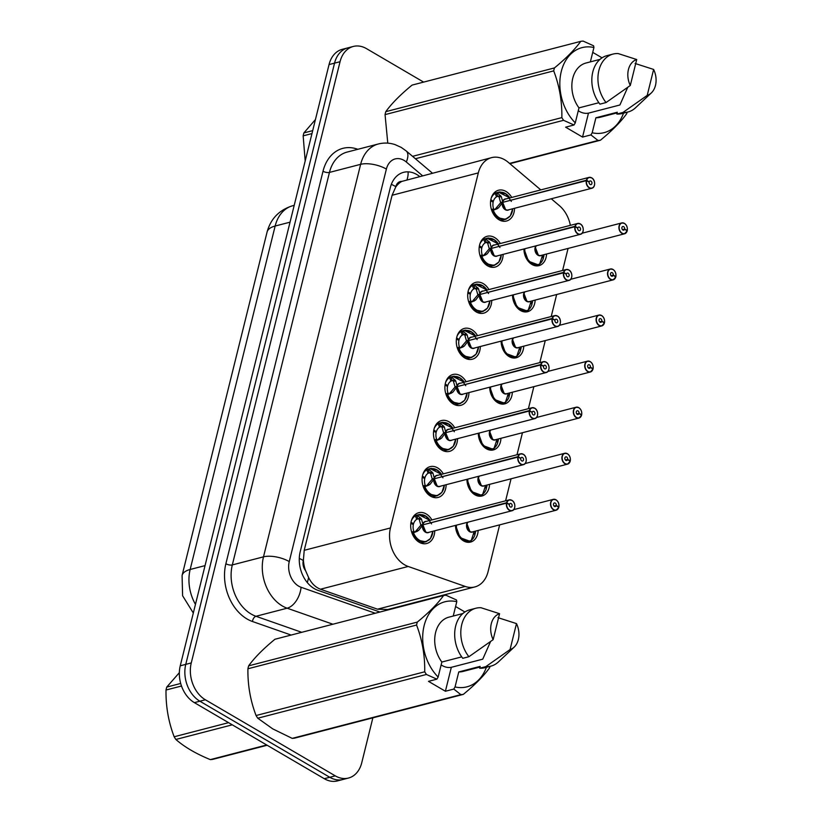 <?xml version="1.0" encoding="UTF-8"?>
<svg xmlns="http://www.w3.org/2000/svg" width="822" height="822" viewBox="0 0 822 822"><rect width="100%" height="100%" fill="white"/><g stroke="black" fill="none" stroke-linecap="round" stroke-linejoin="round"><path stroke-width="1.23" d="M478.137 530.437A14.95 11.025 -104.5 0 1 470.595 542.058A14.95 11.025 -104.5 0 1 463.546 540.886A14.95 11.025 -104.5 0 1 455.522 525.392M489.542 484.374A14.95 11.025 -104.5 0 1 481.99 495.985A14.95 11.025 -104.5 0 1 474.952 494.813A14.95 11.025 -104.5 0 1 466.927 479.329M500.937 438.301A14.95 11.025 -104.5 0 1 493.395 449.911A14.95 11.025 -104.5 0 1 486.347 448.74A14.95 11.025 -104.5 0 1 478.322 433.256M512.342 392.228A14.95 11.025 -104.5 0 1 504.8 403.849A14.95 11.025 -104.5 0 1 497.752 402.677A14.95 11.025 -104.5 0 1 489.727 387.183M523.748 346.165A14.95 11.025 -104.5 0 1 516.195 357.776A14.95 11.025 -104.5 0 1 509.147 356.604A14.95 11.025 -104.5 0 1 501.132 341.12M535.143 300.092A14.95 11.025 -104.5 0 1 527.601 311.702A14.95 11.025 -104.5 0 1 520.552 310.531A14.95 11.025 -104.5 0 1 512.527 295.047M546.548 254.019A14.95 11.025 -104.5 0 1 538.996 265.64A14.95 11.025 -104.5 0 1 531.947 264.468A14.95 11.025 -104.5 0 1 523.933 248.974M434.746 530.786A15.906 11.734 -104.5 0 1 426.71 543.506A15.906 11.734 -104.5 0 1 419.21 542.263A15.906 11.734 -104.5 0 1 410.681 526.111A15.906 11.734 -104.5 0 1 418.717 512.712A15.906 11.734 -104.5 0 1 426.217 513.956A15.906 11.734 -104.5 0 1 431.93 519.925M446.151 484.713A15.906 11.734 -104.5 0 1 438.105 497.444A15.906 11.734 -104.5 0 1 430.615 496.19A15.906 11.734 -104.5 0 1 422.076 480.038A15.906 11.734 -104.5 0 1 430.122 466.639A15.906 11.734 -104.5 0 1 437.612 467.882A15.906 11.734 -104.5 0 1 443.325 473.852M457.546 438.64A15.906 11.734 -104.5 0 1 449.511 451.37A15.906 11.734 -104.5 0 1 442.01 450.127A15.906 11.734 -104.5 0 1 433.482 433.975A15.906 11.734 -104.5 0 1 441.517 420.566A15.906 11.734 -104.5 0 1 449.018 421.82A15.906 11.734 -104.5 0 1 454.73 427.789M468.951 392.577A15.906 11.734 -104.5 0 1 460.906 405.297A15.906 11.734 -104.5 0 1 453.415 404.054A15.906 11.734 -104.5 0 1 444.887 387.902A15.906 11.734 -104.5 0 1 452.922 374.503A15.906 11.734 -104.5 0 1 460.423 375.746A15.906 11.734 -104.5 0 1 466.136 381.716M480.346 346.504A15.906 11.734 -104.5 0 1 472.311 359.235A15.906 11.734 -104.5 0 1 464.81 357.981A15.906 11.734 -104.5 0 1 456.282 341.829A15.906 11.734 -104.5 0 1 464.327 328.43A15.906 11.734 -104.5 0 1 471.818 329.673A15.906 11.734 -104.5 0 1 477.531 335.643M491.751 300.431A15.906 11.734 -104.5 0 1 483.716 313.161A15.906 11.734 -104.5 0 1 476.215 311.918A15.906 11.734 -104.5 0 1 467.687 295.766A15.906 11.734 -104.5 0 1 475.722 282.357A15.906 11.734 -104.5 0 1 483.223 283.611A15.906 11.734 -104.5 0 1 488.936 289.58M503.146 254.368A15.906 11.734 -104.5 0 1 495.111 267.088A15.906 11.734 -104.5 0 1 487.621 265.845A15.906 11.734 -104.5 0 1 479.082 249.693A15.906 11.734 -104.5 0 1 487.127 236.294A15.906 11.734 -104.5 0 1 494.618 237.537A15.906 11.734 -104.5 0 1 500.331 243.507M514.551 208.295A15.906 11.734 -104.5 0 1 506.516 221.026A15.906 11.734 -104.5 0 1 499.016 219.772A15.906 11.734 -104.5 0 1 490.487 203.62A15.906 11.734 -104.5 0 1 498.522 190.221A15.906 11.734 -104.5 0 1 506.023 191.464A15.906 11.734 -104.5 0 1 511.736 197.434M540.794 189.903L508.222 162.283A28.04 20.673 75.5 0 0 504.79 159.838A28.04 20.673 75.5 0 0 491.577 157.639A28.04 20.673 75.5 0 0 478.322 172.897L390.45 527.96A28.04 20.673 75.5 0 0 408.195 566.471L465.211 586.435A28.04 20.673 75.5 0 0 474.808 586.949A28.04 20.673 75.5 0 0 488.063 571.691L499.653 524.857M305.527 570.571A28.04 20.673 -104.5 0 1 303.4 560.059L303.297 560.491A9.35 6.895 75.5 0 0 305.527 570.571L308.589 577.506C311.456 583.353 315.422 587.257 320.477 589.22L377.493 609.184L387.799 609.513L474.808 586.949M491.577 157.639L401.835 181.405A9.35 6.895 75.5 0 0 395.814 186.645A28.04 11.21 -166.1 0 0 391.334 184.344M395.814 186.645L395.701 187.087A28.04 20.673 -104.5 0 1 401.835 181.405M395.701 187.087L392.094 195.266L304.222 550.319L303.4 560.059M570.365 225.341A28.04 20.673 75.5 0 0 559.433 205.706L551.264 198.77M505.602 500.814L511.058 478.794M517.007 454.751L522.453 432.721M528.402 408.678L533.858 386.648M539.807 362.605L545.263 340.585M551.213 316.542L556.658 294.512M562.608 270.469L568.064 248.439M372.859 717.842L361.742 762.785A28.04 20.673 -104.5 0 1 348.487 778.044A28.04 20.673 -104.5 0 1 335.273 775.855L205.377 699.779L199.88 701.207A28.04 20.673 -104.5 0 1 185.762 664.371L334.544 63.14A28.04 20.673 -104.5 0 1 347.798 47.882A28.04 20.673 -104.5 0 0 334.544 63.14L185.762 664.371A28.04 20.673 -104.5 0 0 199.88 701.207L329.766 777.283L199.88 701.207L194.372 702.635A28.04 20.673 -104.5 0 1 180.254 665.799L329.047 64.568A28.04 20.673 -104.5 0 1 342.301 49.31L353.306 46.453A28.04 20.673 -104.5 0 1 366.52 48.652L423.628 82.097M348.487 778.044L342.98 779.472A28.04 20.673 -104.5 0 1 329.766 777.283A28.04 20.673 -104.5 0 0 342.98 779.472L337.482 780.9A28.04 20.673 -104.5 0 1 324.269 778.701L194.372 702.635M419.467 176.34A28.04 20.673 75.5 0 0 416.795 174.521A28.04 20.673 75.5 0 0 403.581 172.332A28.04 20.673 75.5 0 0 390.327 187.58L300.184 551.809A28.04 20.673 75.5 0 0 317.929 590.33L379.928 612.03M205.377 699.779A28.04 20.673 -104.5 0 1 191.259 662.943L340.051 61.712A28.04 20.673 -104.5 0 1 353.306 46.453M405.297 605.454A28.04 20.673 75.5 0 0 405.595 604.9M500.187 191.968A14.025 10.337 75.5 0 0 498.389 192.214A14.025 10.337 75.5 0 0 497.022 192.708L501.286 196.55L502.745 201.935L500.619 202.489L501.43 202.685M591.737 177.891A5.61 4.131 -104.5 0 1 594.655 183.583A5.61 4.131 -104.5 0 1 591.819 188.259A5.61 4.131 -104.5 0 1 589.179 187.817A5.61 4.131 -104.5 0 1 586.302 180.665L502.694 202.356A5.61 4.131 75.5 0 0 505.561 209.497L502.694 202.356L498.481 207.884L492.614 210.545L498.153 217.82L505.458 219.33L509.856 216.361M586.302 180.665L586.569 180.706A5.425 3.997 75.5 0 0 589.343 187.621A5.425 3.997 75.5 0 0 594.46 185.094A5.425 3.997 75.5 0 0 591.727 177.973A5.425 3.997 75.5 0 0 586.672 180.285L586.415 180.234A5.61 4.131 -104.5 0 1 589.004 177.398L505.386 199.088A5.61 4.131 75.5 0 0 502.797 201.924L502.745 201.935M492.614 210.545L492.604 210.545A14.025 10.337 75.5 0 0 498.82 218.251A14.025 10.337 75.5 0 0 505.427 219.351A14.025 10.337 75.5 0 0 506.239 219.094M491.217 198.112A14.025 10.337 -104.5 0 1 495.183 193.355L498.522 192.194L509.887 197.917M497.351 208.685L491.844 210.72M490.642 200.825L493.149 202.14A10.285 7.583 75.5 0 0 493.549 208.716L494.474 209.435M502.571 204.226A5.61 4.131 -104.6 0 0 505.561 209.497A5.61 4.131 75.5 0 0 508.202 209.939L591.819 188.259C595.56 187.58 595.673 179.895 591.706 177.84L589.004 177.398A5.61 4.131 -104.5 0 1 591.655 177.84M586.415 180.234L503.249 202.212M586.672 180.285L589.199 181.929A1.87 1.377 -104.5 0 1 591.953 183.029A1.87 1.377 -104.5 0 1 590.124 184.457A1.87 1.377 -104.5 0 1 589.168 182.073L586.569 180.706M490.826 199.705L493.354 201.349L492.203 201.647M502.643 202.366L500.506 202.921L495.08 209.281M500.619 202.489L499.067 197.126L498.317 196.191L496.488 196.848A10.285 7.583 75.5 0 0 493.354 201.349M511.356 201.4L505.91 193.92L498.522 192.194M492.604 210.545L491.998 210.709M626.816 230.633L627.237 230.417A5.425 3.997 75.5 0 0 624.453 223.512A5.425 3.997 75.5 0 0 619.336 226.04A5.425 3.997 75.5 0 0 622.069 233.16A5.425 3.997 75.5 0 0 627.135 230.838L624.597 229.194L622.521 229.739M524.765 248.758A13.666 10.07 -104.5 0 0 539.859 263.944L538.276 264.848L528.454 261.221L524.035 248.953A14.025 10.337 75.5 0 0 531.546 263.79A14.025 10.337 75.5 0 0 538.153 264.89A14.025 10.337 75.5 0 0 539.52 264.396L542.674 255.026M541.821 257.091L543.414 258.118A14.025 10.337 -104.5 0 1 539.9 263.698M536.406 245.737A5.61 4.131 75.5 0 0 535.461 247.679A5.61 4.131 75.5 0 0 538.287 255.036A5.61 4.131 75.5 0 0 540.927 255.478L624.545 233.797A5.61 4.131 -104.5 0 1 621.905 233.356A5.61 4.131 -104.5 0 1 618.904 227.663A5.61 4.131 -104.5 0 1 621.73 222.937A5.61 4.131 -104.5 0 1 624.381 223.379M624.597 229.194A1.87 1.377 -104.5 0 1 621.853 228.095A1.87 1.377 -104.5 0 1 623.672 226.667A1.87 1.377 -104.5 0 1 624.638 229.05L622.418 229.626M542.191 256.248L543.681 257.029L542.294 257.389M538.287 255.036L535.461 247.679A5.61 4.131 -104.5 0 0 538.287 255.036M624.638 229.05L627.237 230.417M627.135 230.838L627.145 230.961A5.61 4.131 -104.5 0 1 624.545 233.797L627.186 230.92M543.989 254.686A14.025 10.337 -104.5 0 1 543.681 257.029M499.951 247.473L494.505 239.983L487.127 238.257L485.627 238.791L489.891 242.624L491.34 247.997L489.213 248.552L490.025 248.747M580.332 223.954A5.61 4.131 -104.5 0 1 583.26 229.657A5.61 4.131 -104.5 0 1 580.424 234.321A5.61 4.131 -104.5 0 1 577.784 233.89A5.61 4.131 -104.5 0 1 574.907 226.738L491.289 248.429A5.61 4.131 75.5 0 0 494.166 255.57L491.289 248.429L487.086 253.957L481.209 256.608L486.747 263.893L494.063 265.403L498.461 262.434M574.907 226.738L575.164 226.78A5.425 3.997 75.5 0 0 577.948 233.684A5.425 3.997 75.5 0 0 583.065 231.167A5.425 3.997 75.5 0 0 580.332 224.036A5.425 3.997 75.5 0 0 575.266 226.358L575.01 226.307A5.61 4.131 -104.5 0 1 577.609 223.471L493.991 245.151A5.61 4.131 75.5 0 0 491.392 247.987L491.34 247.997M485.946 254.758L481.209 256.608A14.025 10.337 75.5 0 0 487.415 264.324A14.025 10.337 75.5 0 0 494.022 265.424A14.025 10.337 75.5 0 0 494.834 265.167M488.782 238.031A14.025 10.337 75.5 0 0 486.984 238.277A14.025 10.337 75.5 0 0 485.617 238.781L485.011 238.935L486.316 242.418L485.093 242.922A10.285 7.583 75.5 0 0 481.949 247.412L480.798 247.71M479.812 244.185A14.025 10.337 -104.5 0 1 483.778 239.418L485.011 238.935M479.236 246.898L481.754 248.213A10.285 7.583 75.5 0 0 482.154 254.779L483.079 255.508M491.176 250.299A5.61 4.131 -104.6 0 0 494.166 255.57A5.61 4.131 75.5 0 0 496.807 256.012L580.424 234.321C584.165 233.654 584.267 225.968 580.301 223.913L577.609 223.471A5.61 4.131 -104.5 0 1 580.25 223.903M575.01 226.307L491.844 248.285M575.266 226.358L577.804 228.002A1.87 1.377 -104.5 0 1 580.548 229.102A1.87 1.377 -104.5 0 1 578.729 230.53A1.87 1.377 -104.5 0 1 577.763 228.146L575.164 226.78M479.421 245.778L481.949 247.412M491.237 248.439L489.111 248.994L483.685 255.344M489.213 248.552L487.672 243.199L486.316 242.418M488.556 293.536L483.11 286.056L475.722 284.33L474.222 284.854L478.486 288.686L479.945 294.071L477.808 294.625L478.63 294.821M563.502 272.812L563.769 272.853A5.425 3.997 75.5 0 0 566.543 279.757A5.425 3.997 75.5 0 0 571.66 277.23A5.425 3.997 75.5 0 0 568.927 270.109A5.425 3.997 75.5 0 0 563.871 272.431L563.615 272.37A5.61 4.131 -104.5 0 1 566.204 269.534A5.61 4.131 -104.5 0 1 568.845 269.976A5.61 4.131 -104.5 0 1 571.855 275.668A5.61 4.131 -104.5 0 1 569.019 280.394A5.61 4.131 -104.5 0 1 566.379 279.953A5.61 4.131 -104.5 0 1 563.502 272.812L479.884 294.492A5.61 4.131 75.5 0 0 482.761 301.643L479.894 294.492L475.681 300.02L469.814 302.681L475.352 309.956L482.658 311.476L487.056 308.497M479.771 296.362A5.61 4.131 -104.6 0 0 482.761 301.643A5.61 4.131 75.5 0 0 485.401 302.085L569.019 280.394C572.759 279.716 572.872 272.041 568.906 269.986L566.204 269.534L482.586 291.224A5.61 4.131 75.5 0 0 479.997 294.06L479.945 294.071M474.541 300.831L469.814 302.681A14.025 10.337 75.5 0 0 476.02 310.397A14.025 10.337 75.5 0 0 482.627 311.487A14.025 10.337 75.5 0 0 483.439 311.23M477.377 284.104A14.025 10.337 75.5 0 0 475.589 284.35A14.025 10.337 75.5 0 0 474.222 284.844L473.606 285.008L474.911 288.491L473.688 288.984A10.285 7.583 75.5 0 0 470.544 293.485L469.403 293.783M468.417 290.248A14.025 10.337 -104.5 0 1 472.383 285.491L473.606 285.008M467.841 292.961L470.348 294.286A10.285 7.583 75.5 0 0 470.749 300.852L471.674 301.571M563.615 272.37L480.438 294.348M563.871 272.431L566.399 274.065A1.87 1.377 -104.5 0 1 569.153 275.165A1.87 1.377 -104.5 0 1 567.324 276.593A1.87 1.377 -104.5 0 1 566.368 274.219L563.769 272.853M468.016 291.841L470.544 293.485M479.832 294.512L477.705 295.057L472.29 301.417M477.808 294.625L476.267 289.262L474.911 288.491M465.982 330.177A14.025 10.337 75.5 0 0 464.183 330.413A14.025 10.337 75.5 0 0 462.817 330.917L467.091 334.76L468.54 340.144L466.413 340.698L467.225 340.894M552.107 318.874L552.363 318.915A5.425 3.997 75.5 0 0 555.138 325.831A5.425 3.997 75.5 0 0 560.255 323.303A5.425 3.997 75.5 0 0 557.532 316.182A5.425 3.997 75.5 0 0 552.466 318.494L552.209 318.443A5.61 4.131 -104.5 0 1 554.809 315.607A5.61 4.131 -104.5 0 1 557.45 316.049A5.61 4.131 -104.5 0 1 560.45 321.741A5.61 4.131 -104.5 0 1 557.624 326.468A5.61 4.131 -104.5 0 1 554.973 326.026A5.61 4.131 -104.5 0 1 552.107 318.874L468.489 340.565A5.61 4.131 75.5 0 0 471.355 347.706L468.489 340.565L464.286 346.093L458.409 348.754L463.947 356.029L471.263 357.539L475.65 354.57M468.376 342.435A5.61 4.131 -104.6 0 0 471.366 347.706A5.61 4.131 75.5 0 0 474.006 348.148L557.624 326.468C561.354 325.789 561.467 318.104 557.501 316.049L554.809 315.607L471.191 337.297A5.61 4.131 75.5 0 0 468.591 340.133L468.54 340.144M463.146 346.894L458.409 348.754A14.025 10.337 75.5 0 0 464.615 356.46A14.025 10.337 75.5 0 0 471.222 357.56A14.025 10.337 75.5 0 0 472.034 357.303M457.011 336.321A14.025 10.337 -104.5 0 1 460.978 331.564L464.327 330.403L475.681 336.126A13.666 10.08 -104.6 0 0 463.413 331.132M456.436 339.034L458.953 340.349A10.285 7.583 75.5 0 0 459.354 346.925L460.269 347.644M552.209 318.443L469.043 340.421M552.466 318.494L555.004 320.138A1.87 1.377 -104.5 0 1 557.748 321.238A1.87 1.377 -104.5 0 1 555.919 322.666A1.87 1.377 -104.5 0 1 554.963 320.282L552.363 318.915M456.621 337.914L459.149 339.558L457.998 339.856M468.437 340.575L466.3 341.13L460.885 347.48M466.413 340.698L464.872 335.335L464.111 334.4L462.283 335.057A10.285 7.583 75.5 0 0 459.149 339.558M477.15 339.609L471.705 332.129L464.327 330.403M454.576 376.24A14.025 10.337 75.5 0 0 452.788 376.486A14.025 10.337 75.5 0 0 451.422 376.99L455.686 380.833L457.145 386.206L455.008 386.761L455.83 386.957M540.701 364.947L540.958 364.989A5.425 3.997 75.5 0 0 543.743 371.893A5.425 3.997 75.5 0 0 548.86 369.376A5.425 3.997 75.5 0 0 546.127 362.245A5.425 3.997 75.5 0 0 541.061 364.567L540.814 364.516A5.61 4.131 -104.5 0 1 543.404 361.68A5.61 4.131 -104.5 0 1 546.044 362.112A5.61 4.131 -104.5 0 1 549.055 367.814A5.61 4.131 -104.5 0 1 546.219 372.53A5.61 4.131 -104.5 0 1 543.578 372.099A5.61 4.131 -104.5 0 1 540.701 364.947L457.083 386.638A5.61 4.131 75.5 0 0 459.96 393.779L457.094 386.638L452.881 392.166L447.014 394.817L452.542 402.102L459.858 403.612L464.255 400.643M456.97 388.508A5.61 4.131 -104.6 0 0 459.96 393.779A5.61 4.131 75.5 0 0 462.601 394.221L546.219 372.53C549.959 371.863 550.062 364.177 546.096 362.122L543.404 361.68L459.786 383.36A5.61 4.131 75.5 0 0 457.196 386.196L457.145 386.206M451.74 392.967L447.014 394.817A14.025 10.337 75.5 0 0 453.22 402.533A14.025 10.337 75.5 0 0 459.827 403.633A14.025 10.337 75.5 0 0 460.628 403.376M445.606 382.394A14.025 10.337 -104.5 0 1 449.583 377.627L452.922 376.466L464.286 382.199A13.666 10.08 -104.6 0 0 452.008 377.195M445.041 385.107L447.548 386.422A10.285 7.583 75.5 0 0 447.949 392.988L448.874 393.717M540.814 364.516L457.638 386.494M541.061 364.567L543.599 366.211A1.87 1.377 -104.5 0 1 546.353 367.311A1.87 1.377 -104.5 0 1 544.524 368.739A1.87 1.377 -104.5 0 1 543.568 366.355L540.958 364.989M445.216 383.987L447.743 385.621L446.593 385.919M457.032 386.648L454.905 387.203L449.48 393.553M455.008 386.761L453.467 381.408L452.717 380.473L450.888 381.131A10.285 7.583 75.5 0 0 447.743 385.621M465.745 385.682L460.31 378.192L452.922 376.466M615.411 276.706L615.832 276.49A5.425 3.997 75.5 0 0 613.058 269.575A5.425 3.997 75.5 0 0 607.941 272.103A5.425 3.997 75.5 0 0 610.664 279.223A5.425 3.997 75.5 0 0 615.729 276.911L613.191 275.267L611.116 275.802M513.37 294.831A13.666 10.07 -104.5 0 0 528.464 310.007L526.871 310.911L517.059 307.294L512.63 295.016A14.025 10.337 75.5 0 0 520.141 309.863A14.025 10.337 75.5 0 0 526.748 310.963A14.025 10.337 75.5 0 0 528.114 310.459L531.269 301.099M530.426 303.154L532.009 304.191A14.025 10.337 -104.5 0 1 528.505 309.771M525.001 291.81A5.61 4.131 75.5 0 0 524.066 293.742A5.61 4.131 75.5 0 0 526.892 301.109A5.61 4.131 75.5 0 0 529.532 301.551L613.15 279.86A5.61 4.131 -104.5 0 1 610.51 279.429A5.61 4.131 -104.5 0 1 607.499 273.726A5.61 4.131 -104.5 0 1 610.335 269.01A5.61 4.131 -104.5 0 1 612.976 269.441M613.191 275.267A1.87 1.377 -104.5 0 1 610.448 274.168A1.87 1.377 -104.5 0 1 612.277 272.74A1.87 1.377 -104.5 0 1 613.233 275.123L611.013 275.699M530.786 302.311L532.286 303.102L530.889 303.462M526.892 301.109L524.066 293.742A5.61 4.131 -104.5 0 0 526.892 301.109M613.233 275.123L615.832 276.49M615.729 276.911L615.74 277.024A5.61 4.131 -104.5 0 1 613.15 279.86L615.791 276.993M532.584 300.76A14.025 10.337 -104.5 0 1 532.286 303.102M604.016 322.779L604.437 322.563A5.425 3.997 75.5 0 0 601.653 315.648A5.425 3.997 75.5 0 0 596.536 318.176A5.425 3.997 75.5 0 0 599.269 325.296A5.425 3.997 75.5 0 0 604.324 322.974L601.796 321.34L599.711 321.875M501.965 340.894A13.666 10.07 -104.5 0 0 517.059 356.08L515.476 356.984L505.653 353.368L501.235 341.089A14.025 10.337 75.5 0 0 508.746 355.936A14.025 10.337 75.5 0 0 515.353 357.025A14.025 10.337 75.5 0 0 516.719 356.532L519.874 347.172M519.021 349.227L520.614 350.254A14.025 10.337 -104.5 0 1 517.1 355.844M513.606 337.883A5.61 4.131 75.5 0 0 512.661 339.815A5.61 4.131 75.5 0 0 515.486 347.182A5.61 4.131 75.5 0 0 518.127 347.624L601.745 325.933A5.61 4.131 -104.5 0 1 599.104 325.491A5.61 4.131 -104.5 0 1 596.094 319.799A5.61 4.131 -104.5 0 1 598.93 315.073A5.61 4.131 -104.5 0 1 601.57 315.514M601.796 321.34A1.87 1.377 -104.5 0 1 599.043 320.241A1.87 1.377 -104.5 0 1 600.872 318.813A1.87 1.377 -104.5 0 1 601.827 321.197L599.618 321.772M519.391 348.384L520.881 349.165L519.494 349.535M515.486 347.182L512.661 339.815A5.61 4.131 -104.5 0 0 515.486 347.182M601.827 321.197L604.437 322.563M604.324 322.974L604.345 323.097A5.61 4.131 -104.5 0 1 601.745 325.933L604.386 323.067M521.189 346.822A14.025 10.337 -104.5 0 1 520.881 349.165M592.611 368.842L593.032 368.626A5.425 3.997 75.5 0 0 590.258 361.721A5.425 3.997 75.5 0 0 585.141 364.249A5.425 3.997 75.5 0 0 587.864 371.369A5.425 3.997 75.5 0 0 592.929 369.047L590.391 367.403L588.316 367.948M490.57 386.967A13.666 10.07 -104.5 0 0 505.664 402.153L504.071 403.047L494.258 399.43L489.83 387.162A14.025 10.337 75.5 0 0 497.341 401.999A14.025 10.337 75.5 0 0 503.948 403.099A14.025 10.337 75.5 0 0 505.314 402.605L508.469 393.235M507.616 395.3L509.208 396.327A14.025 10.337 -104.5 0 1 505.694 401.907M502.201 383.946A5.61 4.131 75.5 0 0 501.266 385.888A5.61 4.131 75.5 0 0 504.081 393.245A5.61 4.131 75.5 0 0 506.732 393.687L590.35 372.006A5.61 4.131 -104.5 0 1 587.699 371.565A5.61 4.131 -104.5 0 1 584.699 365.872A5.61 4.131 -104.5 0 1 587.535 361.146A5.61 4.131 -104.5 0 1 590.175 361.588M590.391 367.403A1.87 1.377 -104.5 0 1 587.648 366.304A1.87 1.377 -104.5 0 1 589.477 364.876A1.87 1.377 -104.5 0 1 590.432 367.259L588.213 367.835M507.986 394.457L509.476 395.238L508.088 395.598M504.092 393.245L501.266 385.888A5.61 4.131 -104.5 0 0 504.092 393.245M590.432 367.259L593.032 368.626M592.929 369.047L592.939 369.17A5.61 4.131 -104.5 0 1 590.35 372.006L592.981 369.129M509.784 392.895A14.025 10.337 -104.5 0 1 509.476 395.238M311.97 133.575L303.154 135.856L305.188 160.978M303.154 135.856A50.471 37.216 -104.5 0 1 303.493 134.376A50.471 37.216 -104.5 0 1 303.883 132.917L312.699 130.626M315.443 119.55L303.883 132.917M267.15 745.256L212.744 759.364A50.471 37.216 -104.5 0 1 210.309 759.62L266.708 744.999M232.277 724.829L175.867 739.461C184.416 746.962 195.893 753.692 210.309 759.62M175.867 739.461A50.471 37.216 -104.5 0 1 174.161 736.769L228.567 722.661M181.498 686.01L166.013 690.028C165.756 706.314 168.469 721.891 174.161 736.769M166.013 690.028A50.471 37.216 -104.5 0 1 166.352 688.538A50.471 37.216 -104.5 0 1 166.743 687.079L180.696 683.462M179.35 672.673L166.743 687.079M412.572 156.334L561.858 117.618A50.471 37.216 -104.5 0 0 563.563 120.31L574.013 125.006L565.628 127.174L582.541 137.079L588.47 113.138L619.901 104.99L627.7 87.409M588.47 113.138A21.125 15.577 -104.5 0 1 579.233 111.33A21.125 15.577 -104.5 0 1 578.287 110.723M561.858 117.618C562.114 101.342 559.402 85.755 553.709 70.877L385.056 114.618L387.779 143.141M385.056 114.618A50.471 37.216 -104.5 0 1 385.785 111.669L554.439 67.938C566.122 58.341 574.886 49.484 580.733 41.357A50.471 37.216 -104.5 0 1 583.168 41.1L593.607 45.796L593.926 47.522A43.926 32.387 -104.5 0 0 561.262 71.524A43.926 32.387 -104.5 0 0 575.277 122.868L578.986 107.877A28.04 20.673 -104.5 0 1 586.014 63.006L599.988 59.379M580.733 41.357L412.079 85.098C400.396 94.684 391.632 103.541 385.785 111.669M574.013 125.006L575.277 122.868M553.709 70.877A50.471 37.216 -104.5 0 1 554.439 67.938M578.986 107.877L598.868 102.719M613.058 54.067A29.911 22.05 -104.5 0 0 598.293 73.507A29.911 22.05 -104.5 0 0 606.04 102.555L599.937 104.147A29.911 22.05 -104.5 0 1 592.189 75.09A29.911 22.05 -104.5 0 1 606.944 55.649L613.058 54.067A29.911 22.05 -104.5 0 1 618.165 53.564L636.711 59.533L630.289 85.498A18.69 13.779 -104.5 0 1 636.711 59.533M606.04 102.555L630.289 85.498M590.371 61.876L593.926 47.522M563.563 120.31L415.398 158.738M509.558 163.414L598.005 140.48L590.926 134.911L592.189 132.774A43.926 32.387 -104.5 0 0 623.528 113.148M627.114 112.213A50.471 37.216 -104.5 0 1 626.734 113.642C620.97 121.697 612.205 130.554 600.44 140.223L509.897 163.701M600.44 140.223A50.471 37.216 -104.5 0 1 598.005 140.48M635.077 63.469L653.624 69.438A18.69 13.779 -104.5 0 1 651.301 92.948L635.509 107.795A29.911 22.05 -104.5 0 1 628.07 111.967L621.956 113.549A29.911 22.05 -104.5 0 1 616.849 114.053L617.291 112.234L595.899 117.782L592.189 132.774M617.137 112.871L600.101 117.289A28.04 20.673 -104.5 0 1 595.899 117.782M628.07 111.967A29.911 22.05 -104.5 0 1 622.953 112.46L616.849 114.053M651.301 92.948A18.69 13.779 -104.5 0 1 647.202 95.403L622.953 112.46M647.202 95.403L653.624 69.438M602.043 57.817L592.724 52.361M582.541 137.079L590.926 134.911M426.423 674.472L257.769 718.212A50.471 37.216 -104.5 0 1 256.063 715.53L424.717 671.79A50.471 37.216 -104.5 0 0 426.423 674.472L436.872 679.167L428.488 681.346L445.401 691.251L451.329 667.31L482.75 659.162L490.559 641.571M451.329 667.31A21.125 15.577 -104.5 0 1 442.092 665.491A21.125 15.577 -104.5 0 1 441.137 664.885M257.769 718.212L272.74 728.878L292.211 738.382L460.865 694.641L453.785 689.072L455.049 686.945A43.926 32.387 -104.5 0 0 486.388 667.31M424.717 671.79C424.974 655.504 422.251 639.927 416.569 625.039L247.915 668.779C247.658 685.065 250.381 700.652 256.063 715.53M247.915 668.779A50.471 37.216 -104.5 0 1 248.645 665.841L417.299 622.1C428.981 612.513 437.746 603.656 443.592 595.518A50.471 37.216 -104.5 0 1 446.027 595.262L456.467 599.968L456.785 601.683A43.926 32.387 -104.5 0 0 424.121 625.696A43.926 32.387 -104.5 0 0 438.136 677.04L441.846 662.039A28.04 20.673 -104.5 0 1 448.874 617.168L462.837 613.551M443.592 595.518L274.938 639.259C263.245 648.856 254.481 657.713 248.645 665.841M436.872 679.167L438.136 677.04M416.569 625.039A50.471 37.216 -104.5 0 1 417.299 622.1M441.846 662.039L461.728 656.881M475.907 608.229A29.911 22.05 -104.5 0 0 461.152 627.669A29.911 22.05 -104.5 0 0 468.9 656.727L462.786 658.309A29.911 22.05 -104.5 0 1 455.039 629.251A29.911 22.05 -104.5 0 1 469.804 609.811L475.907 608.229A29.911 22.05 -104.5 0 1 481.024 607.735L499.571 613.695L493.149 639.66A18.69 13.779 -104.5 0 1 499.571 613.695M468.9 656.727L493.149 639.66M453.23 616.038L456.785 601.683M489.963 666.385A50.471 37.216 -104.5 0 1 489.593 667.813C483.819 675.869 475.065 684.726 463.3 694.385L294.646 738.125A50.471 37.216 -104.5 0 1 292.211 738.382M463.3 694.385A50.471 37.216 -104.5 0 1 460.865 694.641M497.937 617.641L516.483 623.6A18.69 13.779 -104.5 0 1 514.161 647.12L498.368 661.957A29.911 22.05 -104.5 0 1 490.929 666.128L484.816 667.721A29.911 22.05 -104.5 0 1 479.699 668.214L480.151 666.395L458.758 671.944L455.049 686.945M479.997 667.032L462.95 671.461A28.04 20.673 -104.5 0 1 458.758 671.944M490.929 666.128A29.911 22.05 -104.5 0 1 485.812 666.632L479.699 668.214M514.161 647.12A18.69 13.779 -104.5 0 1 510.061 649.565L485.812 666.632M510.061 649.565L516.483 623.6M464.903 611.979L455.583 606.523M445.401 691.251L453.785 689.072M443.181 422.313A14.025 10.337 75.5 0 0 441.383 422.559A14.025 10.337 75.5 0 0 440.017 423.053L444.281 426.895L445.74 432.28L443.613 432.834L444.425 433.03M445.678 432.711L441.476 438.229L435.609 440.89L441.147 448.165L448.463 449.685L452.85 446.706M445.565 434.571A5.61 4.131 -104.6 0 0 448.555 439.852L445.688 432.701A5.61 4.131 75.5 0 0 448.555 439.852A5.61 4.131 75.5 0 0 451.196 440.294L534.814 418.603C538.554 417.925 538.667 410.25 534.701 408.195L531.998 407.743A5.61 4.131 -104.5 0 1 534.649 408.185A5.61 4.131 -104.5 0 1 537.65 413.877A5.61 4.131 -104.5 0 1 534.814 418.603A5.61 4.131 -104.5 0 1 532.173 418.162A5.61 4.131 -104.5 0 1 529.306 411.021L529.563 411.062A5.425 3.997 75.5 0 0 532.337 417.966A5.425 3.997 75.5 0 0 537.454 415.439A5.425 3.997 75.5 0 0 534.721 408.318A5.425 3.997 75.5 0 0 529.666 410.64L529.409 410.579A5.61 4.131 -104.5 0 1 531.998 407.743L448.38 429.433A5.61 4.131 75.5 0 0 445.791 432.269L445.74 432.28M440.345 439.04L435.609 440.89A14.025 10.337 75.5 0 0 441.815 448.607A14.025 10.337 75.5 0 0 448.422 449.696A14.025 10.337 75.5 0 0 449.233 449.439M434.211 428.457A14.025 10.337 -104.5 0 1 438.177 423.7L441.517 422.539L452.881 428.262A13.666 10.08 -104.6 0 0 440.613 423.268M433.636 431.17L436.143 432.495A10.285 7.583 75.5 0 0 436.544 439.061L437.468 439.78M529.409 410.579L446.243 432.557M529.666 410.64L532.204 412.274A1.87 1.377 -104.5 0 1 534.947 413.374A1.87 1.377 -104.5 0 1 533.118 414.802A1.87 1.377 -104.5 0 1 532.163 412.428L529.563 411.062M433.821 430.05L436.348 431.694L435.198 431.992M445.637 432.721L443.5 433.266L438.085 439.626M443.613 432.834L442.061 427.471L441.311 426.546L439.482 427.193A10.285 7.583 75.5 0 0 436.348 431.694M529.306 411.021L445.688 432.701M454.35 431.745L448.904 424.265L441.517 422.539M442.945 477.818L437.499 470.338L430.122 468.612L428.622 469.136L432.886 472.969L434.345 478.353L432.208 478.907L433.019 479.103M517.901 457.083L518.158 457.124A5.425 3.997 75.5 0 0 520.942 464.04A5.425 3.997 75.5 0 0 526.059 461.512A5.425 3.997 75.5 0 0 523.326 454.391A5.425 3.997 75.5 0 0 518.261 456.703L518.004 456.652A5.61 4.131 -104.5 0 1 520.603 453.816A5.61 4.131 -104.5 0 1 523.244 454.258A5.61 4.131 -104.5 0 1 526.255 459.95A5.61 4.131 -104.5 0 1 523.419 464.677A5.61 4.131 -104.5 0 1 520.778 464.235A5.61 4.131 -104.5 0 1 517.901 457.083L434.283 478.774A5.61 4.131 75.5 0 0 437.16 485.915L434.283 478.774L430.081 484.302L424.203 486.963L429.742 494.238L437.057 495.748L441.455 492.779M434.17 480.644A5.61 4.131 -104.6 0 0 437.16 485.915A5.61 4.131 75.5 0 0 439.801 486.357L523.419 464.677C527.159 463.998 527.262 456.313 523.295 454.258L520.603 453.816L436.985 475.506A5.61 4.131 75.5 0 0 434.386 478.342L434.345 478.353M428.94 485.103L424.203 486.963A14.025 10.337 75.5 0 0 430.42 494.669A14.025 10.337 75.5 0 0 437.016 495.769A14.025 10.337 75.5 0 0 437.828 495.512M431.776 468.386A14.025 10.337 75.5 0 0 429.978 468.622A14.025 10.337 75.5 0 0 428.611 469.126L428.005 469.28L429.31 472.773L428.087 473.267A10.285 7.583 75.5 0 0 424.943 477.767L423.792 478.065M422.806 474.53A14.025 10.337 -104.5 0 1 426.772 469.773L428.005 469.28M422.231 477.243L424.748 478.558A10.285 7.583 75.5 0 0 425.149 485.134L426.073 485.853M518.004 456.652L434.838 478.63M518.261 456.703L520.799 458.347A1.87 1.377 -104.5 0 1 523.542 459.447A1.87 1.377 -104.5 0 1 521.723 460.875A1.87 1.377 -104.5 0 1 520.758 458.491L518.158 457.124M422.416 476.123L424.943 477.767M434.232 478.784L432.105 479.339L426.68 485.689M432.208 478.907L430.666 473.544L429.31 472.773M420.381 514.449A14.025 10.337 75.5 0 0 418.583 514.695A14.025 10.337 75.5 0 0 417.216 515.199L421.481 519.042L422.94 524.415L420.802 524.97L421.624 525.166M511.931 500.372A5.61 4.131 -104.5 0 1 514.849 506.075A5.61 4.131 -104.5 0 1 512.014 510.739A5.61 4.131 -104.5 0 1 509.373 510.308A5.61 4.131 -104.5 0 1 506.496 503.156L422.878 524.847A5.61 4.131 75.5 0 0 425.755 531.988L422.888 524.847L418.675 530.375L412.808 533.026L418.347 540.311L425.652 541.821L430.05 538.852M506.496 503.156L506.763 503.198A5.425 3.997 75.5 0 0 509.537 510.102A5.425 3.997 75.5 0 0 514.654 507.585A5.425 3.997 75.5 0 0 511.921 500.454A5.425 3.997 75.5 0 0 506.866 502.776L506.609 502.725A5.61 4.131 -104.5 0 1 509.198 499.889L425.58 521.569A5.61 4.131 75.5 0 0 422.991 524.405L422.94 524.415M417.535 531.176L412.808 533.026A14.025 10.337 75.5 0 0 419.015 540.742A14.025 10.337 75.5 0 0 425.621 541.842A14.025 10.337 75.5 0 0 426.433 541.585M411.411 520.603A14.025 10.337 -104.5 0 1 415.377 515.836L418.717 514.675L430.081 520.408A13.666 10.08 -104.6 0 0 417.802 515.404M410.836 523.316L413.343 524.631A10.285 7.583 75.5 0 0 413.743 531.197L414.668 531.926M422.765 526.717A5.61 4.131 -104.6 0 0 425.755 531.988A5.61 4.131 75.5 0 0 428.396 532.43L512.014 510.739C515.754 510.072 515.867 502.386 511.901 500.331L509.198 499.889A5.61 4.131 -104.5 0 1 511.839 500.321M506.609 502.725L423.443 524.703M506.866 502.776L509.393 504.42A1.87 1.377 -104.5 0 1 512.147 505.52A1.87 1.377 -104.5 0 1 510.318 506.948A1.87 1.377 -104.5 0 1 509.363 504.564L506.763 503.198M411.01 522.196L413.538 523.83L412.397 524.128M422.827 524.857L420.7 525.412L415.285 531.762M420.802 524.97L419.261 519.617L418.511 518.682L416.682 519.34A10.285 7.583 75.5 0 0 413.538 523.83M431.55 523.891L426.104 516.401L418.717 514.675M581.216 414.915L581.627 414.699A5.425 3.997 75.5 0 0 578.852 407.784A5.425 3.997 75.5 0 0 573.735 410.312A5.425 3.997 75.5 0 0 576.469 417.432A5.425 3.997 75.5 0 0 581.524 415.12L578.996 413.476L576.91 414.011M479.164 433.04A13.666 10.07 -104.5 0 0 494.258 448.216L492.676 449.12L482.853 445.503L478.425 433.225A14.025 10.337 75.5 0 0 485.946 448.072A14.025 10.337 75.5 0 0 492.553 449.172A14.025 10.337 75.5 0 0 493.919 448.668L497.074 439.308M496.221 441.363L497.813 442.4A14.025 10.337 -104.5 0 1 494.299 447.98M490.806 430.019A5.61 4.131 75.5 0 0 489.861 431.951A5.61 4.131 75.5 0 0 492.686 439.318A5.61 4.131 75.5 0 0 495.327 439.76L578.945 418.069A5.61 4.131 -104.5 0 1 576.304 417.638A5.61 4.131 -104.5 0 1 573.294 411.935A5.61 4.131 -104.5 0 1 576.13 407.219A5.61 4.131 -104.5 0 1 578.77 407.65M578.996 413.476A1.87 1.377 -104.5 0 1 576.243 412.377A1.87 1.377 -104.5 0 1 578.072 410.949A1.87 1.377 -104.5 0 1 579.027 413.332L576.808 413.908M496.58 440.52L498.081 441.311L496.683 441.671M492.686 439.318L489.861 431.951A5.61 4.131 -104.5 0 0 492.686 439.318M579.027 413.332L581.627 414.699M581.524 415.12L581.534 415.233A5.61 4.131 -104.5 0 1 578.945 418.069L581.586 415.202M498.389 438.969A14.025 10.337 -104.5 0 1 498.081 441.311M569.81 460.988L570.232 460.772A5.425 3.997 75.5 0 0 567.447 453.857A5.425 3.997 75.5 0 0 562.33 456.385A5.425 3.997 75.5 0 0 565.063 463.505A5.425 3.997 75.5 0 0 570.129 461.183L567.591 459.549L565.515 460.084M467.019 479.298A14.025 10.337 75.5 0 0 474.541 494.145A14.025 10.337 75.5 0 0 481.147 495.234A14.025 10.337 75.5 0 0 482.514 494.741L485.668 485.381M484.816 487.436L486.408 488.463A14.025 10.337 -104.5 0 1 482.894 494.053M479.401 476.092A5.61 4.131 75.5 0 0 478.455 478.024A5.61 4.131 75.5 0 0 481.281 485.391A5.61 4.131 75.5 0 0 483.922 485.833L567.54 464.142A5.61 4.131 -104.5 0 1 564.899 463.7A5.61 4.131 -104.5 0 1 561.899 458.008A5.61 4.131 -104.5 0 1 564.724 453.282A5.61 4.131 -104.5 0 1 567.375 453.723M567.591 459.549A1.87 1.377 -104.5 0 1 564.848 458.45A1.87 1.377 -104.5 0 1 566.666 457.022A1.87 1.377 -104.5 0 1 567.632 459.406L565.413 459.981M485.186 486.593L486.675 487.374L485.288 487.744M481.291 485.391L478.455 478.024A5.61 4.131 -104.5 0 0 481.281 485.391M567.632 459.406L570.232 460.772M570.129 461.183L570.139 461.306A5.61 4.131 -104.5 0 1 567.54 464.142L570.18 461.276M467.03 479.298L471.448 491.577L481.271 495.193L482.853 494.289A13.666 10.07 -104.5 0 1 467.759 479.103M486.984 485.031A14.025 10.337 -104.5 0 1 486.675 487.374M558.405 507.051L558.826 506.835A5.425 3.997 75.5 0 0 556.052 499.93A5.425 3.997 75.5 0 0 550.935 502.458A5.425 3.997 75.5 0 0 553.658 509.578A5.425 3.997 75.5 0 0 558.724 507.256L556.186 505.612L554.11 506.157M456.364 525.176A13.666 10.07 -104.5 0 0 471.458 540.362L469.865 541.256L460.053 537.639L455.624 525.371A14.025 10.337 75.5 0 0 463.135 540.208A14.025 10.337 75.5 0 0 469.742 541.308A14.025 10.337 75.5 0 0 471.109 540.814L474.263 531.444M473.421 533.509L475.003 534.536A14.025 10.337 -104.5 0 1 471.499 540.116M467.995 522.155A5.61 4.131 75.5 0 0 467.06 524.097A5.61 4.131 75.5 0 0 469.886 531.454A5.61 4.131 75.5 0 0 472.527 531.896L556.145 510.215A5.61 4.131 -104.5 0 1 553.504 509.774A5.61 4.131 -104.5 0 1 550.493 504.081A5.61 4.131 -104.5 0 1 553.329 499.355A5.61 4.131 -104.5 0 1 555.97 499.797M556.186 505.612A1.87 1.377 -104.5 0 1 553.442 504.513A1.87 1.377 -104.5 0 1 555.271 503.085A1.87 1.377 -104.5 0 1 556.227 505.468L554.007 506.044M473.78 532.666L475.28 533.447L473.883 533.807M469.886 531.454L467.06 524.097A5.61 4.131 -104.5 0 0 469.886 531.454M556.227 505.468L558.826 506.835M558.724 507.256L558.734 507.38A5.61 4.131 -104.5 0 1 556.145 510.215L558.785 507.338M475.578 531.104A14.025 10.337 -104.5 0 1 475.28 533.447M307.294 582.541A28.04 16.985 -70.7 0 0 308.589 577.506M407.085 179.556A28.04 13.09 -49.7 0 0 408.072 171.849M303.297 560.491A28.04 11.21 -166.1 0 0 299.29 558.405M392.094 195.266L478.322 172.897M377.493 609.184L465.211 586.435M320.477 589.22L408.195 566.471M304.222 550.319L390.45 527.96M193.314 613.017L182.597 595.745L182.083 575.482A32.716 13.08 13.9 0 1 190.159 569.482A37.391 27.568 75.5 0 0 195.461 604.376M290.043 222.176L275.154 226.029A32.716 13.08 -166.1 0 0 267.078 232.04C270.715 218.662 279.305 209.877 292.827 205.695A37.391 27.568 75.5 0 0 275.154 226.029L190.159 569.482L205.048 565.618M180.254 665.799L191.259 662.943M329.047 64.568L340.051 61.712M324.269 778.701L335.273 775.855M422.344 175.6L406.315 162.006A18.69 13.779 75.5 0 0 404.034 160.382A18.69 13.779 75.5 0 0 386.381 169.085L289.252 561.59A18.69 13.779 75.5 0 0 298.663 586.148A18.69 13.779 75.5 0 0 301.078 587.268L375.253 613.243M332.92 624.227L287.145 608.198A37.391 27.568 -104.5 0 1 282.316 605.948A37.391 27.568 -104.5 0 1 263.492 556.843L360.632 164.328A37.391 27.568 -104.5 0 1 378.305 143.994L347.131 152.07A37.391 27.568 75.5 0 0 329.458 172.415L232.318 564.919A37.391 27.568 75.5 0 0 251.152 614.034A37.391 27.568 75.5 0 0 255.971 616.284L301.746 632.313M291.163 635.057L252.488 621.514A42.066 31.01 -104.5 0 1 225.875 563.738L323.015 171.233A4.675 1.87 -166.1 0 0 329.458 172.415L360.632 164.328A18.69 7.48 13.9 0 1 386.381 169.085M252.488 621.514A4.675 2.826 109.3 0 1 255.971 616.284L287.145 608.198A18.69 11.323 -70.7 0 0 301.078 587.268M323.015 171.233A42.066 31.01 -104.5 0 1 357.827 149.296M289.252 561.59A18.69 7.48 13.9 0 0 263.492 556.843L232.318 564.919A4.675 1.87 -166.1 0 1 225.875 563.738M415.357 602.845L415.49 602.331M406.315 162.006A18.69 8.723 -49.7 0 0 406.181 150.919L432.259 173.031M502.612 201.39A5.775 4.264 -104.6 0 1 506.136 198.893M508.972 209.744A5.775 4.264 -104.6 0 1 504.215 208.87A5.775 4.264 -104.6 0 1 502.232 202.921M497.618 192.923A13.666 10.08 -104.6 0 1 509.866 197.917M512.692 208.778A13.666 10.08 -104.6 0 1 504.523 219.104A13.666 10.08 -104.6 0 1 493.313 210.309M496.488 196.848L495.183 193.355M496.406 192.862L497.711 196.355M500.588 195.605L498.317 196.191M501.286 196.55L499.067 197.126M498.481 207.884L496.262 208.459M491.515 209.764L493.549 208.716M541.677 255.282A5.775 4.254 -104.5 0 1 536.026 253.238A5.775 4.254 -104.5 0 1 535.913 245.87M624.463 223.43A5.61 4.131 -104.5 0 1 627.268 230.437M491.207 247.463A5.775 4.264 -104.6 0 1 494.741 244.956M497.567 255.817A5.775 4.264 -104.6 0 1 492.81 254.943A5.775 4.264 -104.6 0 1 490.837 248.994M486.213 238.986A13.666 10.08 -104.6 0 1 498.471 243.99L487.127 238.257M501.286 254.851A13.666 10.08 -104.6 0 1 493.128 265.177A13.666 10.08 -104.6 0 1 481.908 256.372M485.093 242.922L483.778 239.418M489.182 241.678L486.922 242.264M489.891 242.624L487.672 243.199M487.086 253.957L484.867 254.532M480.11 255.827L482.154 254.779M479.812 293.526A5.775 4.264 -104.6 0 1 483.336 291.029M486.162 301.88A5.775 4.264 -104.6 0 1 481.415 301.006A5.775 4.264 -104.6 0 1 479.432 295.057M474.808 285.059A13.666 10.08 -104.6 0 1 487.066 290.063L475.722 284.33M482.658 311.476L487.487 308.086L489.902 300.914A13.666 10.08 -104.6 0 1 481.723 311.25A13.666 10.08 -104.6 0 1 470.513 302.445M473.688 288.984L472.383 285.491M477.788 287.741L475.517 288.337M478.486 288.686L476.267 289.262M475.681 300.02L473.462 300.595M468.715 301.9L470.749 300.852M468.406 339.599A5.775 4.264 -104.6 0 1 471.941 337.102M474.767 347.953A5.775 4.264 -104.6 0 1 470.009 347.079A5.775 4.264 -104.6 0 1 468.026 341.13M471.263 357.549L476.082 354.159L478.507 346.987A13.666 10.08 -104.6 0 1 470.318 357.313A13.666 10.08 -104.6 0 1 459.108 348.507M462.283 335.057L460.978 331.564M462.211 331.071L463.516 334.564M466.382 333.814L464.111 334.4M467.091 334.76L464.872 335.335M464.286 346.093L462.067 346.668M457.309 347.973L459.354 346.925M457.011 385.672A5.775 4.264 -104.6 0 1 460.536 383.165M463.361 394.026A5.775 4.264 -104.6 0 1 458.604 393.152A5.775 4.264 -104.6 0 1 456.631 387.203M459.858 403.623L464.677 400.222L467.102 393.05A13.666 10.08 -104.6 0 1 458.923 403.386A13.666 10.08 -104.6 0 1 447.702 394.581M450.888 381.131L449.583 377.627M450.805 377.144L452.11 380.627M454.977 379.887L452.717 380.473M455.686 380.833L453.467 381.408M452.881 392.166L450.662 392.741M445.904 394.036L447.949 392.988M530.272 301.355A5.775 4.254 -104.5 0 1 524.621 299.3A5.775 4.254 -104.5 0 1 524.518 291.933M613.058 269.493A5.61 4.131 -104.5 0 1 615.863 276.511M518.877 347.429A5.775 4.254 -104.5 0 1 513.226 345.374A5.775 4.254 -104.5 0 1 513.113 338.006M559.35 325.337L598.93 315.073L601.632 315.525A5.61 4.131 -104.5 0 1 604.468 322.573M507.472 393.491A5.775 4.254 -104.5 0 1 501.821 391.447A5.775 4.254 -104.5 0 1 501.718 384.08M590.258 361.639A5.61 4.131 -104.5 0 1 593.063 368.646M445.606 431.735A5.775 4.264 -104.6 0 1 449.131 429.238M451.966 440.089A5.775 4.264 -104.6 0 1 447.209 439.215A5.775 4.264 -104.6 0 1 445.226 433.266M448.463 449.685L453.282 446.295L455.707 439.123A13.666 10.08 -104.6 0 1 447.517 449.459A13.666 10.08 -104.6 0 1 436.307 440.654M439.482 427.193L438.177 423.7M439.41 423.217L440.705 426.7M443.582 425.95L441.311 426.546M444.281 426.895L442.061 427.471M441.476 438.229L439.256 438.804M434.509 440.109L436.544 439.061M434.201 477.808A5.775 4.264 -104.6 0 1 437.736 475.311M440.561 486.162A5.775 4.264 -104.6 0 1 435.804 485.288A5.775 4.264 -104.6 0 1 433.831 479.339M429.207 469.341A13.666 10.08 -104.6 0 1 441.465 474.335L430.122 468.602M437.057 495.758L441.876 492.368L444.301 485.196A13.666 10.08 -104.6 0 1 436.122 495.522A13.666 10.08 -104.6 0 1 424.902 486.716M428.087 473.267L426.772 469.773M432.177 472.023L429.916 472.609M432.886 472.969L430.666 473.544M430.081 484.302L427.861 484.877M423.104 486.182L425.149 485.134M422.806 523.881A5.775 4.264 -104.6 0 1 426.33 521.374M429.166 532.235A5.775 4.264 -104.6 0 1 424.409 531.361A5.775 4.264 -104.6 0 1 422.426 525.402M420.864 543.075L425.621 541.842L429.269 539.797L430.481 538.431L432.896 531.259A13.666 10.08 -104.6 0 1 424.717 541.595A13.666 10.08 -104.6 0 1 413.507 532.79M416.682 519.34L415.377 515.836M416.6 515.353L417.905 518.836M420.782 518.096L418.511 518.682M421.481 519.042L419.261 519.617M418.675 530.375L416.456 530.95M411.709 532.245L413.743 531.197M496.077 439.565A5.775 4.254 -104.5 0 1 490.415 437.51A5.775 4.254 -104.5 0 1 490.313 430.142M578.852 407.702A5.61 4.131 -104.5 0 1 581.657 414.72M484.672 485.638A5.775 4.254 -104.5 0 1 479.021 483.583A5.775 4.254 -104.5 0 1 478.907 476.215M567.457 453.775A5.61 4.131 -104.5 0 1 570.263 460.782M473.267 531.7A5.775 4.254 -104.5 0 1 467.615 529.656A5.775 4.254 -104.5 0 1 467.513 522.289M556.052 499.848A5.61 4.131 -104.5 0 1 558.857 506.855M182.083 575.482L267.078 232.04M292.827 205.695L294.214 205.336M406.181 150.919L401.249 147.415L395.094 144.621C389.525 142.781 383.925 142.576 378.305 143.994M505.427 219.351L500.67 220.584M498.389 192.214L493.632 193.447M512.712 208.778L510.287 215.95L505.468 219.34M582.161 233.201L621.73 222.937L624.432 223.379C626.693 224.951 627.648 227.314 627.299 230.489M538.153 264.89L535.05 265.691M538.276 264.848L539.581 264.355M494.022 265.424L489.275 266.657M486.984 238.277L482.237 239.51M501.307 254.841L498.882 262.013L494.063 265.414M482.627 311.487L477.87 312.72M475.589 284.35L470.831 285.583M471.222 357.56L466.475 358.793M464.183 330.413L459.426 331.656M459.827 403.633L455.069 404.866M452.788 376.486L448.031 377.719M570.756 279.275L610.335 269.01L613.027 269.452C615.298 271.013 616.253 273.387 615.894 276.562M526.748 310.963L523.645 311.764M526.881 310.911L528.186 310.428M601.632 315.525C603.893 317.087 604.848 319.46 604.499 322.625M515.353 357.025L512.25 357.837M515.476 356.984L516.781 356.501M547.955 371.41L587.535 361.146L590.227 361.588C592.487 363.16 593.443 365.523 593.094 368.698M503.948 403.099L500.845 403.9M504.071 403.057L505.376 402.564M448.422 449.696L443.664 450.929M441.383 422.559L436.626 423.792M437.016 495.769L432.269 497.002M429.978 468.622L425.231 469.855M418.583 514.695L413.826 515.928M536.55 417.484L576.13 407.219L578.822 407.661C581.092 409.222 582.048 411.596 581.688 414.771M492.553 449.172L489.45 449.973M492.676 449.12L493.981 448.637M525.155 463.546L564.724 453.282L567.427 453.734C569.687 455.296 570.643 457.669 570.293 460.834M481.147 495.234L478.044 496.046M481.271 495.193L482.576 494.71M513.75 509.619L553.329 499.355L556.021 499.797C558.292 501.369 559.248 503.732 558.888 506.907M469.742 541.308L466.639 542.109M469.876 541.266L471.181 540.773"/></g></svg>
